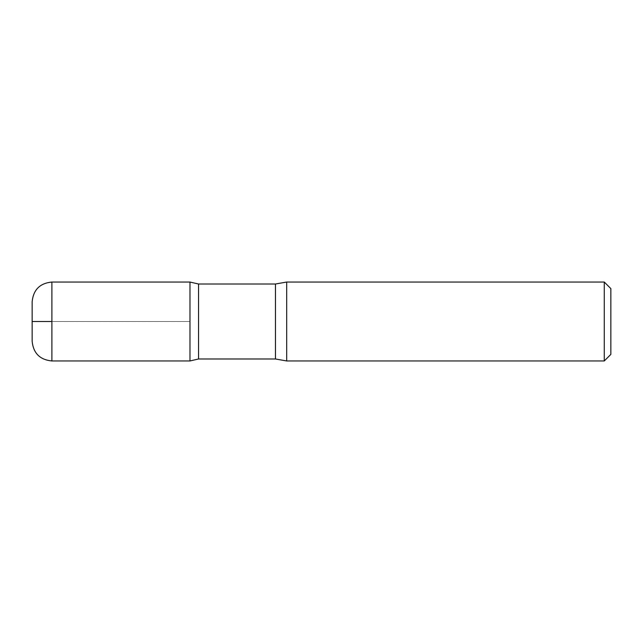<?xml version="1.0" encoding="UTF-8"?>
<svg xmlns="http://www.w3.org/2000/svg" width="643" height="643" viewBox="0 0 643 643"><rect width="100%" height="100%" fill="white"/><g stroke="black" fill="none" stroke-linecap="round" stroke-linejoin="round"><path stroke-width="0.48" stroke-dasharray="3.21 2.41" d="M610.85 288.619L610.85 354.381M604.275 282.044L604.275 360.956M198.55 284.013L198.55 358.987M189.974 321.5L189.974 360.948L189.974 282.052L189.974 321.5L51.882 321.5L189.974 321.5M286.682 282.044L286.682 360.956M32.15 301.768L32.15 341.232M275.469 284.013L275.469 358.987M51.882 282.044L51.882 360.956"/><path stroke-width="0.96" d="M604.275 282.044L604.275 360.956L610.85 354.381L610.85 288.619L604.275 282.044L286.682 282.044L275.469 284.013L198.55 284.013L189.974 282.052L189.974 360.948L189.974 282.052L51.882 282.044C39.898 283.217 33.323 289.792 32.15 301.768L32.15 341.232C33.323 353.208 39.898 359.783 51.882 360.956L51.882 282.044M604.275 360.956L286.682 360.956L275.469 358.987L198.55 358.987L198.55 284.013M286.682 360.956L286.682 282.044M51.882 321.5L32.15 321.5L51.882 321.5M275.469 358.987L275.469 284.013M198.55 358.987L189.974 360.948L51.882 360.956"/></g></svg>

